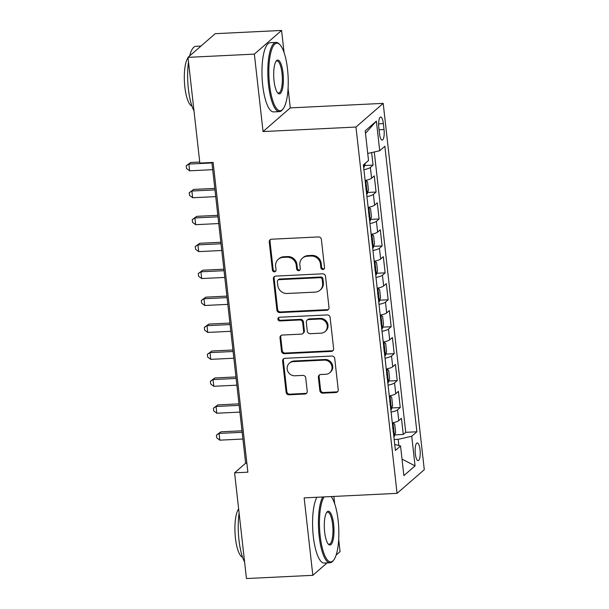 <?xml version="1.0" encoding="UTF-8"?>
<svg xmlns="http://www.w3.org/2000/svg" width="609" height="609" viewBox="0 0 609 609"><rect width="100%" height="100%" fill="white"/><g stroke="black" fill="none" stroke-linecap="round" stroke-linejoin="round"><path stroke-width="0.91" d="M322.907 269.483A1.903 1.781 -131 0 0 324.521 267.541L321.377 239.451A2.718 2.55 -131 0 0 318.469 236.931L271.561 239.215A2.718 2.55 -131 0 0 269.254 241.986L272.406 270.076A1.903 1.781 -131 0 0 275.481 271.424A1.903 1.781 -131 0 0 276.052 269.901L275.649 266.262A8.709 8.145 -131 0 1 278.275 259.289A8.709 8.145 -131 0 1 283.033 257.394L286.946 257.204A8.709 8.145 -131 0 1 296.233 265.265L296.644 268.896A1.903 1.781 -131 0 0 299.712 270.244A1.903 1.781 -131 0 0 300.29 268.721L299.879 265.082A8.709 8.145 -131 0 1 302.506 258.109A8.709 8.145 -131 0 1 307.271 256.222L311.184 256.031A8.709 8.145 -131 0 1 320.471 264.085L320.874 267.716A1.903 1.781 -131 0 0 322.907 269.483M302.506 258.109L303.244 257.47A8.709 8.145 -131 0 1 308.009 255.582L311.915 255.392A8.709 8.145 -131 0 1 321.202 263.446L321.613 267.077A1.903 1.781 -131 0 0 324.27 268.691M270.48 239.527A2.718 2.55 -131 0 0 269.993 241.347L273.144 269.437A1.903 1.781 -131 0 0 275.801 271.051M278.275 259.289L279.006 258.65A8.709 8.145 -131 0 1 283.771 256.754L287.684 256.564A8.709 8.145 -131 0 1 296.971 264.626L297.375 268.257A1.903 1.781 -131 0 0 300.031 269.871M420.027 449.739A8.869 2.512 87.2 0 0 417.241 442.926A8.869 2.512 87.2 0 0 415.323 453.834A8.869 2.512 87.2 0 0 418.109 460.64A8.869 2.512 87.2 0 0 420.027 449.739M319.862 390.651A2.718 2.55 -131 0 0 322.762 393.163L335.924 392.523A2.718 2.55 -131 0 0 338.231 389.752L334.737 358.556A2.718 2.55 -131 0 0 331.829 356.037L284.921 358.32A2.718 2.55 -131 0 0 282.614 361.091L286.116 392.287A2.718 2.55 -131 0 0 289.016 394.807L304.911 394.031A2.718 2.55 -131 0 0 307.225 391.26L305.726 377.907A2.718 2.55 -131 0 0 302.825 375.395L294.939 375.776A7.278 6.813 -131 0 1 287.768 371.239A7.278 6.813 -131 0 1 289.366 363.215A7.278 6.813 -131 0 1 293.355 361.632L324.232 360.132A7.278 6.813 -131 0 1 331.403 364.669A7.278 6.813 -131 0 1 329.804 372.693A7.278 6.813 -131 0 1 325.823 374.276L320.669 374.527A2.718 2.55 -131 0 0 318.362 377.298L319.862 390.651L320.593 390.004A2.718 2.55 -131 0 0 323.501 392.523L336.655 391.884A2.718 2.55 -131 0 0 337.744 391.572M304.142 497.88L312.828 575.322L246.455 578.55L234.594 472.828L247.871 472.181L213.127 162.428L199.851 163.075L187.991 57.353L254.364 54.125L263.05 131.567L355.968 127.045L397.06 493.359L304.142 497.88M326.698 310.301A2.718 2.55 -131 0 0 329.012 307.53L325.511 276.334A2.718 2.55 -131 0 0 322.61 273.814L275.702 276.098A2.718 2.55 -131 0 0 273.388 278.869L276.889 310.065A2.718 2.55 -131 0 0 279.79 312.584L326.698 310.301L327.436 309.661A2.718 2.55 -131 0 0 328.525 309.349M330.124 317.441L333.618 348.637A2.718 2.55 -131 0 1 331.311 351.408L284.403 353.692A2.718 2.55 -131 0 1 281.503 351.18L280.003 337.828A2.718 2.55 -131 0 1 282.317 335.057L301.341 334.128A2.718 2.55 -131 0 0 303.647 331.357L302.65 322.504A2.718 2.55 -131 0 0 299.75 319.984L279.942 320.951A1.903 1.781 -131 0 1 278.488 317.662A1.903 1.781 -131 0 1 279.531 317.243L327.216 314.929A2.718 2.55 -131 0 1 330.124 317.441M394.876 434.872L403.265 434.461L401.453 418.307L398.773 420.636L397.563 409.865A11.084 2.314 173.6 0 1 391.092 412.095M391.853 407.939L400.25 407.528L398.431 391.366L395.751 393.703L394.541 382.932A11.084 2.314 173.6 0 1 388.07 385.154M388.831 381.006L397.228 380.595L395.416 364.433L392.729 366.77L391.518 355.991A11.084 2.314 173.6 0 1 385.048 358.221M385.809 354.065L394.206 353.662L392.394 337.5L389.707 339.83L388.496 329.058A11.084 2.314 173.6 0 1 382.033 331.288M382.795 327.132L391.184 326.721L389.372 310.56L386.685 312.897L385.474 302.125A11.084 2.314 173.6 0 1 379.011 304.355M379.772 300.199L388.161 299.788L386.35 283.627L383.662 285.964L382.452 275.192A11.084 2.314 173.6 0 1 375.989 277.415M376.75 273.258L385.139 272.855L383.327 256.693L380.64 259.031L379.437 248.251A11.084 2.314 173.6 0 1 372.967 250.482M373.728 246.325L382.117 245.922L380.305 229.76L377.618 232.09L376.415 221.318A11.084 2.314 173.6 0 1 369.945 223.549M370.706 219.392L379.095 218.981L377.283 202.82L374.604 205.157L373.393 194.385A11.084 2.314 173.6 0 1 366.923 196.616M367.684 192.459L376.08 192.048L374.261 175.887L371.581 178.224A11.084 2.314 173.6 0 1 365.111 180.454M378.806 127.585L379.468 133.508A8.595 2.436 87.2 0 0 382.17 140.108A8.595 2.436 87.2 0 0 384.035 129.542L383.365 123.619A8.595 2.436 87.2 0 0 380.671 117.019A8.595 2.436 87.2 0 0 378.806 127.585M355.968 127.045L383.198 103.37L424.283 469.684L397.06 493.359M403.265 434.461L405.731 432.321L416.883 431.781L384.858 146.267L379.712 150.743L367.737 153.46M416.883 431.781L411.73 436.257L415.056 465.885L403.874 475.614L400.547 445.986L395.401 450.462L363.375 164.948L368.521 160.471L365.202 130.844L376.385 121.115L379.712 150.743M364.662 165.519L373.058 165.115L370.371 167.452A11.084 2.314 173.6 0 1 363.9 169.675M376.08 192.048L373.393 194.385M379.095 218.981L376.415 221.318M382.117 245.922L379.437 248.251M385.139 272.855L382.452 275.192M388.161 299.788L385.474 302.125M391.184 326.721L388.496 329.058M394.206 353.662L391.518 355.991M397.228 380.595L394.541 382.932M400.25 407.528L397.563 409.865M405.731 432.321L374.284 151.976M373.058 165.115L371.65 152.57M398.865 445.537L398.172 439.333L394.175 439.531M284.068 52.557L281.586 30.45L254.364 54.125M281.586 30.45L215.221 33.678L187.991 57.353M312.828 575.322L327.071 562.929M336.153 555.035L340.05 551.647L338.688 539.475M334.676 503.719L333.861 496.434M263.05 131.567L290.272 107.892L288.08 88.305M290.272 107.892L383.198 103.37M211.902 162.489L245.633 463.228L234.594 472.828M246.858 463.175L245.633 463.228M368.133 207.387A11.084 2.314 -6.4 0 0 374.604 205.157M371.155 234.32A11.084 2.314 -6.4 0 0 377.618 232.09M374.177 261.253A11.084 2.314 -6.4 0 0 380.64 259.031M377.199 288.194A11.084 2.314 -6.4 0 0 383.662 285.964M380.214 315.127A11.084 2.314 -6.4 0 0 386.685 312.897M383.236 342.06A11.084 2.314 -6.4 0 0 389.707 339.83M386.258 369.001A11.084 2.314 -6.4 0 0 392.729 366.77M389.28 395.934A11.084 2.314 -6.4 0 0 395.751 393.703M400.547 445.986L394.723 444.433M392.303 422.867A11.084 2.314 -6.4 0 0 398.773 420.636M398.172 439.333L411.73 436.257M365.484 133.341L376.385 121.115M415.056 465.885L402.016 459.095M274.613 276.402A2.718 2.55 -131 0 0 274.126 278.229L277.628 309.425A2.718 2.55 -131 0 0 280.528 311.945L327.436 309.661M322.191 279.417A1.903 1.781 -131 0 0 320.159 277.658L278.983 279.66A1.903 1.781 -131 0 0 277.369 281.602L277.795 285.431A8.709 8.145 -131 0 0 287.083 293.485L315.226 292.114A8.709 8.145 -131 0 0 319.991 290.227A8.709 8.145 -131 0 0 322.618 283.254L322.191 279.417L322.922 278.777A1.903 1.781 -131 0 0 320.89 277.019L320.159 277.658M277.94 280.071L278.678 279.432A1.903 1.781 -131 0 1 279.721 279.021L320.89 277.019M319.991 290.227L320.73 289.587A8.709 8.145 -131 0 0 323.356 282.614L322.618 283.254M322.922 278.777L323.356 282.614M281.229 335.361A2.718 2.55 -131 0 0 280.741 337.188L282.241 350.54A2.718 2.55 -131 0 0 285.141 353.053L332.05 350.769A2.718 2.55 -131 0 0 333.138 350.464M302.825 333.542L303.564 332.895A2.718 2.55 -131 0 0 304.386 330.717L303.389 321.864A2.718 2.55 -131 0 0 300.488 319.344L280.68 320.311L279.942 320.951M278.907 317.396A1.903 1.781 -131 0 0 280.68 320.311M321.08 333.169A7.278 6.813 -131 0 0 325.061 331.585A7.278 6.813 -131 0 0 326.66 323.562A7.278 6.813 -131 0 0 319.489 319.025L308.611 319.55A2.718 2.55 -131 0 0 306.304 322.321L307.294 331.182A2.718 2.55 -131 0 0 310.194 333.702L321.08 333.169M325.061 331.585L325.792 330.946A7.278 6.813 -131 0 0 327.391 322.922A7.278 6.813 -131 0 0 320.227 318.385L319.489 319.025M307.119 320.144L307.857 319.504A2.718 2.55 -131 0 1 309.349 318.91L320.227 318.385M319.588 374.832A2.718 2.55 -131 0 0 319.101 376.659L320.593 390.004M329.804 372.693L330.535 372.053A7.278 6.813 -131 0 0 332.133 364.03A7.278 6.813 -131 0 0 324.97 359.493L324.232 360.132M289.366 363.215L290.105 362.576A7.278 6.813 -131 0 1 294.086 360.992L324.97 359.493M283.832 358.632A2.718 2.55 -131 0 0 283.352 360.452L286.847 391.648A2.718 2.55 -131 0 0 289.755 394.168L305.649 393.391A2.718 2.55 -131 0 0 306.738 393.087M365.331 163.242L364.243 166.935A7.346 1.53 173.6 0 1 363.634 167.308M199.737 162.04L190.708 162.474L188.866 164.072L189.627 170.809L212.708 169.683M211.947 162.953L188.866 164.072L186.194 165.785L190.708 162.474M189.627 170.809L186.499 168.48L186.194 165.785M287.517 69.175A33.815 9.577 87.2 0 0 279.797 44.579A33.815 9.577 87.2 0 0 269.566 84.788A33.815 9.577 87.2 0 0 282.934 109.11A33.815 9.577 87.2 0 0 287.517 69.175M282.934 109.11L282.249 109.94A34.644 9.813 -92.8 0 1 279.432 111.622A34.644 9.813 -92.8 0 1 268.546 85.016A34.644 9.813 -92.8 0 1 276.06 42.417A34.644 9.813 -92.8 0 1 279.029 43.818L279.797 44.579M283.033 73.08A16.907 4.788 -92.8 0 1 277.917 93.185A16.907 4.788 -92.8 0 1 274.05 80.883A16.907 4.788 -92.8 0 1 276.341 60.915A16.907 4.788 -92.8 0 1 283.033 73.08M277.529 92.743A16.078 4.552 87.2 0 0 278.526 93.078A16.078 4.552 87.2 0 0 282.013 73.308A16.078 4.552 87.2 0 0 276.966 60.961A16.078 4.552 87.2 0 0 276.006 61.387M193.997 110.891A34.644 9.813 -92.8 0 1 188.371 88.922A34.644 9.813 -92.8 0 1 188.508 61.935M189.665 55.899A34.644 9.813 -92.8 0 1 195.885 46.314L200.97 46.071M191.934 106.035A24.946 7.064 -92.8 0 1 184.839 86.973A24.946 7.064 -92.8 0 1 188.036 57.748M279.432 111.622L273.586 111.904A34.644 9.813 -92.8 0 1 262.707 85.298A34.644 9.813 -92.8 0 1 270.221 42.699L276.06 42.417M324.102 496.914A33.815 9.577 87.2 0 0 320.174 535.95A33.815 9.577 87.2 0 0 333.542 560.272A33.815 9.577 87.2 0 0 338.124 520.337A33.815 9.577 87.2 0 0 331.136 496.571M333.542 560.272L332.857 561.102A34.644 9.813 -92.8 0 1 330.032 562.785A34.644 9.813 -92.8 0 1 319.154 536.179A34.644 9.813 -92.8 0 1 322.709 496.982M333.633 524.242A16.907 4.788 -92.8 0 1 328.517 544.347A16.907 4.788 -92.8 0 1 324.658 532.045A16.907 4.788 -92.8 0 1 326.949 512.078A16.907 4.788 -92.8 0 1 333.633 524.242M328.137 543.913A16.078 4.552 87.2 0 0 329.134 544.24A16.078 4.552 87.2 0 0 332.621 524.471A16.078 4.552 87.2 0 0 327.573 512.131A16.078 4.552 87.2 0 0 326.607 512.55M244.605 562.054A34.644 9.813 -92.8 0 1 238.979 540.084A34.644 9.813 -92.8 0 1 239.109 513.105M242.542 557.197A24.946 7.064 -92.8 0 1 235.447 538.143A24.946 7.064 -92.8 0 1 238.644 508.911M330.032 562.785L324.194 563.066A34.644 9.813 -92.8 0 1 313.315 536.468A34.644 9.813 -92.8 0 1 316.87 497.264M366.656 194.241A7.346 1.53 173.6 0 0 367.265 193.868L368.437 189.901L367.531 181.817L365.758 180.401A7.346 1.53 173.6 0 1 365.149 180.774M365.758 180.401L365.217 180.431M214.802 188.387L193.731 189.407L191.888 191.013L192.642 197.742L215.723 196.623M365.811 189.247C366.694 187.656 366.572 186.582 365.453 186.019M214.969 189.886L191.888 191.013L189.216 192.718L193.731 189.407M192.642 197.742L189.521 195.413L189.216 192.718M369.678 221.181A7.346 1.53 173.6 0 0 370.287 220.808L371.46 216.834L370.554 208.75L368.78 207.342A7.346 1.53 173.6 0 1 368.171 207.707M368.78 207.342L368.239 207.364M217.824 215.32L196.753 216.347L194.91 217.946L195.664 224.675L218.745 223.556M368.833 216.187C369.716 214.596 369.594 213.515 368.475 212.952M217.992 216.819L194.91 217.946L192.238 219.651L196.753 216.347M195.664 224.675L192.543 222.346L192.238 219.651M372.7 248.114A7.346 1.53 173.6 0 0 373.309 247.741L374.482 243.767L373.576 235.691L371.802 234.275A7.346 1.53 173.6 0 1 371.193 234.648M371.802 234.275L371.262 234.298M220.846 242.253L199.775 243.28L197.933 244.879L198.686 251.616L221.767 250.489M371.855 243.12C372.738 241.529 372.617 240.448 371.498 239.885M221.014 243.76L197.933 244.879L195.261 246.592L199.775 243.28M198.686 251.616L195.565 249.279L195.261 246.592M375.723 275.047A7.346 1.53 173.6 0 0 376.332 274.674L377.504 270.701L376.598 262.624L374.817 261.208A7.346 1.53 173.6 0 1 374.208 261.581M374.817 261.208L374.284 261.238M223.868 269.193L202.797 270.213L200.955 271.812L201.708 278.549L224.79 277.43M374.878 270.053C375.761 268.462 375.639 267.389 374.512 266.826M224.036 270.693L200.955 271.812L198.283 273.525L202.797 270.213M201.708 278.549L198.58 276.22L198.283 273.525M378.745 301.98A7.346 1.53 173.6 0 0 379.354 301.615L380.526 297.641L379.62 289.557L377.839 288.141A7.346 1.53 173.6 0 1 377.23 288.514M377.839 288.141L377.306 288.171M226.891 296.126L205.812 297.154L203.977 298.753L204.731 305.482L227.812 304.363M377.9 296.986C378.783 295.403 378.661 294.322 377.534 293.759M227.058 297.626L203.977 298.753L201.305 300.458L205.812 297.154M204.731 305.482L201.602 303.153L201.305 300.458M381.767 328.921A7.346 1.53 173.6 0 0 382.376 328.548L383.541 324.574L382.635 316.49L380.861 315.081A7.346 1.53 173.6 0 1 380.252 315.454M380.861 315.081L380.328 315.104M229.913 323.059L208.834 324.087L206.999 325.686L207.753 332.423L230.834 331.296M380.922 323.927C381.805 322.336 381.683 321.255 380.556 320.692M230.08 324.567L206.999 325.686L204.327 327.391L208.834 324.087M207.753 332.423L204.624 330.086L204.327 327.391M384.789 355.854A7.346 1.53 173.6 0 0 385.398 355.481L386.563 351.507L385.657 343.43L383.883 342.014A7.346 1.53 173.6 0 1 383.274 342.387M383.883 342.014L383.35 342.037M232.927 349.992L211.856 351.02L210.021 352.619L210.775 359.356L233.856 358.229M383.944 350.86C384.819 349.269 384.705 348.196 383.579 347.625M233.102 351.5L210.021 352.619L207.342 354.331L211.856 351.02M210.775 359.356L207.646 357.026L207.342 354.331M387.804 382.787A7.346 1.53 173.6 0 0 388.413 382.414L389.585 378.44L388.679 370.363L386.905 368.947A7.346 1.53 173.6 0 1 386.296 369.32M386.905 368.947L386.372 368.978M235.949 376.933L214.878 377.953L213.036 379.559L213.797 386.289L236.878 385.17M386.966 377.793C387.842 376.202 387.72 375.129 386.601 374.565M236.117 378.433L213.036 379.559L210.364 381.264L214.878 377.953M213.797 386.289L210.668 383.959L210.364 381.264M390.826 409.728A7.346 1.53 173.6 0 0 391.435 409.355L392.607 405.381L391.701 397.296L389.927 395.888A7.346 1.53 173.6 0 1 389.318 396.253M389.927 395.888L389.387 395.911M238.972 403.866L217.9 404.894L216.058 406.492L216.812 413.222L239.9 412.103M389.981 404.734C390.864 403.143 390.742 402.062 389.623 401.498M239.139 405.366L216.058 406.492L213.386 408.197L217.9 404.894M216.812 413.222L213.69 410.892L213.386 408.197M393.848 436.661A7.346 1.53 173.6 0 0 394.457 436.288L395.629 432.314L394.723 424.237L392.95 422.821A7.346 1.53 173.6 0 1 392.341 423.194M392.95 422.821L392.409 422.844M241.994 430.799L220.922 431.827L219.08 433.425L219.834 440.162L242.915 439.036M393.003 431.667C393.886 430.076 393.764 428.995 392.645 428.431M242.161 432.306L219.08 433.425L216.408 435.138L220.922 431.827M219.834 440.162L216.713 437.825L216.408 435.138M371.581 178.224L370.371 167.452M378.623 123.848L383.365 123.619M379.049 129.786L384.035 129.542M321.202 263.446L320.471 264.085M311.915 255.392L311.184 256.031M308.009 255.582L307.271 256.222M297.375 268.257L296.644 268.896M296.971 264.626L296.233 265.265M287.684 256.564L286.946 257.204M283.771 256.754L283.033 257.394M273.144 269.437L272.406 270.076M269.993 241.347L269.254 241.986M321.613 267.077L320.874 267.716M280.528 311.945L279.79 312.584M277.628 309.425L276.889 310.065M274.126 278.229L273.388 278.869M279.721 279.021L278.983 279.66M332.05 350.769L331.311 351.408M285.141 353.053L284.403 353.692M282.241 350.54L281.503 351.18M280.741 337.188L280.003 337.828M304.386 330.717L303.647 331.357M303.389 321.864L302.65 322.504M300.488 319.344L299.75 319.984M309.349 318.91L308.611 319.55M319.101 376.659L318.362 377.298M294.086 360.992L293.355 361.632M305.649 393.391L304.911 394.031M289.755 394.168L289.016 394.807M286.847 391.648L286.116 392.287M283.352 360.452L282.614 361.091M336.655 391.884L335.924 392.523M323.501 392.523L322.762 393.163M364.273 166.836L363.999 164.4M367.296 193.769L365.803 180.439M370.318 220.709L368.826 207.372M373.34 247.642L371.848 234.313M376.362 274.575L374.862 261.246M379.384 301.516L377.884 288.179M382.406 328.449L380.907 315.112M385.428 355.382L383.929 342.052M388.443 382.315L386.951 368.985M391.465 409.256L389.973 395.919M394.487 436.189L392.995 422.852"/></g></svg>
